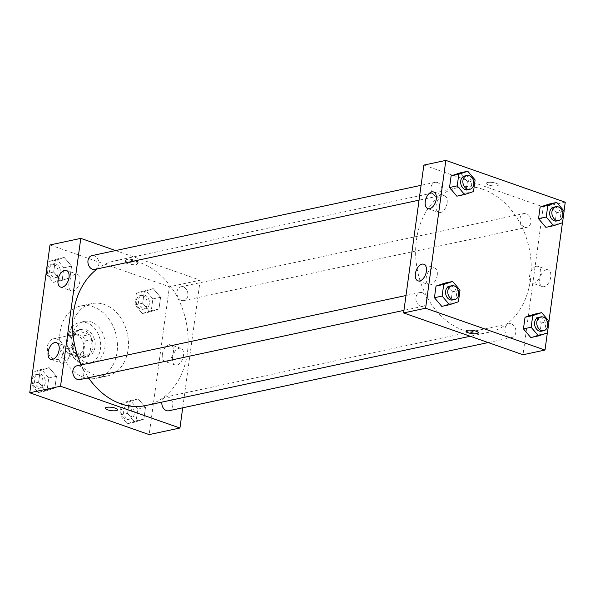<?xml version="1.0" encoding="UTF-8"?>
<svg xmlns="http://www.w3.org/2000/svg" width="595" height="595" viewBox="0 0 595 595"><rect width="100%" height="100%" fill="white"/><g stroke="black" fill="none" stroke-linecap="round" stroke-linejoin="round"><path stroke-width="0.45" stroke-dasharray="2.98 2.23" d="M56.971 339.091A10.569 8.137 77.9 0 0 53.386 338.83A10.569 8.137 77.9 0 0 47.637 350.864A10.569 8.137 77.9 0 0 57.804 359.506A10.569 8.137 77.9 0 0 63.844 349.756A10.569 8.137 77.9 0 0 56.971 339.091M76.77 334.859A10.569 8.137 77.9 0 0 73.178 334.606A10.569 8.137 77.9 0 0 67.428 346.64A10.569 8.137 77.9 0 0 77.595 355.274A10.569 8.137 77.9 0 0 83.635 345.531A10.569 8.137 77.9 0 0 76.77 334.859M85.174 340.957L83.24 355.103A13.64 10.502 77.9 0 1 79.604 357.863L68.18 353.861A13.64 10.502 77.9 0 1 65.599 348.923L67.532 334.777A13.64 10.502 77.9 0 1 71.169 332.017L82.593 336.019A13.64 10.502 77.9 0 1 85.174 340.957L91.771 339.552L89.838 353.69L83.24 355.103M65.599 348.923L72.196 347.517L74.13 333.371L67.532 334.777M71.169 332.017L77.767 330.612L89.191 334.613L82.593 336.019M77.767 330.612A13.64 10.502 77.9 0 0 74.13 333.371M72.196 347.517A13.64 10.502 77.9 0 0 74.777 352.448L68.18 353.861M89.838 353.69A13.64 10.502 77.9 0 1 86.201 356.45L74.777 352.448M91.771 339.552A13.64 10.502 77.9 0 0 89.191 334.613M71.132 339.73A14.094 10.851 -102.1 0 1 79.038 329.749A14.094 10.851 -102.1 0 1 92.589 341.262A14.094 10.851 -102.1 0 1 84.929 357.312A14.094 10.851 -102.1 0 1 71.132 339.73M73.326 339.262A14.094 10.851 77.9 0 0 87.123 356.844A14.094 10.851 77.9 0 0 95.178 343.851A14.094 10.851 77.9 0 0 86.022 329.623A14.094 10.851 77.9 0 0 81.24 329.28A14.094 10.851 77.9 0 0 73.326 339.262M86.201 356.45L79.604 357.863M67.897 337.358A21.137 16.273 -102.1 0 1 79.767 322.386A21.137 16.273 -102.1 0 1 100.094 339.663A21.137 16.273 -102.1 0 1 88.596 363.731A21.137 16.273 -102.1 0 1 67.897 337.358M72.3 336.42A21.137 16.273 -102.1 0 1 84.163 321.449A21.137 16.273 -102.1 0 1 104.497 338.726A21.137 16.273 -102.1 0 1 92.999 362.794A21.137 16.273 -102.1 0 1 72.3 336.42M60.088 332.144A36.994 28.478 -102.1 0 1 80.853 305.949A36.994 28.478 -102.1 0 1 116.427 336.175A36.994 28.478 -102.1 0 1 96.308 378.301A36.994 28.478 -102.1 0 1 60.088 332.144M71.08 329.794A36.994 28.478 77.9 0 0 107.301 375.951A36.994 28.478 77.9 0 0 128.438 341.842A36.994 28.478 77.9 0 0 104.408 304.499A36.994 28.478 77.9 0 0 91.853 303.599A36.994 28.478 77.9 0 0 71.08 329.794M50.002 244.947L169.404 286.768L149.152 434.603M61.025 280.721L53.684 272.056L55.275 260.417L64.215 257.449L71.556 266.114L69.965 277.753L61.025 280.721L53.684 272.056L55.275 260.417L64.215 257.449L71.556 266.114L69.965 277.753L61.025 280.721L53.327 282.365L46.053 273.774M49.117 367.651L56.466 376.315L54.866 387.955L45.927 390.922L38.586 382.258L40.177 370.618L49.117 367.651L56.466 376.315L54.866 387.955L45.927 390.922L38.586 382.258L40.177 370.618L49.117 367.651L41.419 369.294L48.768 377.966L47.169 389.599L38.236 392.566L30.955 383.976M138.129 398.821L145.47 407.493L143.878 419.133L134.939 422.1L127.598 413.428L129.189 401.789L138.129 398.821L145.47 407.493L143.878 419.133L134.939 422.1L127.598 413.428L129.189 401.789L138.129 398.821L130.431 400.465L137.772 409.137L136.181 420.777L127.241 423.744L119.9 415.072L121.492 403.432L130.431 400.465M153.227 288.62L160.568 297.292L158.977 308.931L150.037 311.899L142.688 303.227L144.287 291.587L153.227 288.62L160.568 297.292L158.977 308.931L150.037 311.899L142.688 303.227L144.287 291.587L153.227 288.62L145.53 290.263L152.87 298.935L151.279 310.575L142.339 313.543L134.991 304.871L136.59 293.231L145.53 290.263M117.55 409.829L117.55 409.829A6.166 1.673 -172.2 0 0 111.667 407.337A6.166 1.673 -172.2 0 0 105.337 408.155L105.337 408.155M172.453 357.87A8.836 5.11 -70.7 0 0 175.049 365.033A8.836 5.11 -70.7 0 0 182.791 358.376A8.836 5.11 -70.7 0 0 180.895 348.35A8.836 5.11 -70.7 0 0 172.453 357.87M115.601 250.562L200.195 280.193L169.404 286.768M200.195 280.193L182.71 407.806M162.361 354.33A8.836 5.11 109.3 0 1 170.795 344.817A8.836 5.11 109.3 0 1 172.699 354.843A8.836 5.11 109.3 0 1 164.956 361.492A8.836 5.11 109.3 0 1 162.361 354.33M126.943 259.494A6.166 1.673 -172.2 0 0 125.582 260.327A6.166 1.673 -172.2 0 0 131.465 262.819A6.166 1.673 -172.2 0 0 137.802 262.001A6.166 1.673 -172.2 0 0 133.838 259.851A6.166 1.673 -172.2 0 0 126.943 259.494M126.713 261.19A6.166 1.673 7.8 0 1 133.607 261.547A6.166 1.673 7.8 0 1 137.571 263.689A6.166 1.673 7.8 0 1 131.235 264.507A6.166 1.673 7.8 0 1 125.352 262.016A6.166 1.673 7.8 0 1 126.713 261.19M69.972 353.616A8.806 5.087 -70.7 0 0 67.384 346.476A8.806 5.087 -70.7 0 0 59.671 353.11A8.806 5.087 -70.7 0 0 61.56 363.106A8.806 5.087 -70.7 0 0 69.972 353.616M79.871 281.383A8.806 5.087 -70.7 0 0 77.283 274.243A8.806 5.087 -70.7 0 0 69.57 280.87A8.806 5.087 -70.7 0 0 71.46 290.866A8.806 5.087 -70.7 0 0 79.871 281.383M181.497 300.401A7.043 5.422 77.9 0 0 183.892 300.572A7.043 5.422 77.9 0 0 187.722 292.554A7.043 5.422 77.9 0 0 180.947 286.79A7.043 5.422 77.9 0 0 176.923 293.29A7.043 5.422 77.9 0 0 181.497 300.401M79.782 379.603A7.043 5.422 77.9 0 0 83.813 373.102A7.043 5.422 77.9 0 0 79.232 365.992A7.043 5.422 77.9 0 0 76.837 365.821M94.88 269.401A7.043 5.422 77.9 0 0 98.904 262.901A7.043 5.422 77.9 0 0 94.33 255.791A7.043 5.422 77.9 0 0 91.935 255.619M168.794 410.773A7.043 5.422 77.9 0 0 172.818 404.28A7.043 5.422 77.9 0 0 168.244 397.17A7.043 5.422 77.9 0 0 165.849 396.991A7.043 5.422 77.9 0 0 161.877 402.123M145.82 405.552A73.988 56.956 77.9 0 0 188.087 337.328A73.988 56.956 77.9 0 0 140.033 262.64A73.988 56.956 77.9 0 0 114.909 260.848A73.988 56.956 77.9 0 0 97.32 268.88M81.225 364.884A73.988 56.956 77.9 0 0 88.491 377.743M483.095 189.366A73.988 56.956 77.9 0 0 457.979 187.574A73.988 56.956 77.9 0 0 417.735 271.818A73.988 56.956 77.9 0 0 488.882 332.278A73.988 56.956 77.9 0 0 531.156 264.054A73.988 56.956 77.9 0 0 483.095 189.366M524.567 227.126A7.043 5.422 -102.1 0 1 519.985 220.016A7.043 5.422 -102.1 0 1 524.009 213.516A7.043 5.422 -102.1 0 1 530.792 219.28A7.043 5.422 -102.1 0 1 526.954 227.297A7.043 5.422 -102.1 0 1 524.567 227.126M422.301 292.718A7.043 5.422 77.9 0 0 419.906 292.547A7.043 5.422 77.9 0 0 416.076 300.572A7.043 5.422 77.9 0 0 422.852 306.328A7.043 5.422 77.9 0 0 426.875 299.828A7.043 5.422 77.9 0 0 422.301 292.718M437.392 182.516A7.043 5.422 77.9 0 0 435.005 182.345A7.043 5.422 77.9 0 0 431.167 190.37A7.043 5.422 77.9 0 0 437.95 196.127A7.043 5.422 77.9 0 0 441.973 189.627A7.043 5.422 77.9 0 0 437.392 182.516M511.306 323.896A7.043 5.422 77.9 0 0 508.918 323.725A7.043 5.422 77.9 0 0 505.081 331.742A7.043 5.422 77.9 0 0 511.864 337.499A7.043 5.422 77.9 0 0 515.887 331.006A7.043 5.422 77.9 0 0 511.306 323.896M423.856 165.098L543.257 206.919L523.005 354.746M545.883 227.35L554.823 224.382L556.414 212.742L549.073 204.078L556.414 212.742L554.823 224.382L545.883 227.35M530.785 337.551L539.725 334.583L541.316 322.944L533.975 314.279L541.316 322.944L539.725 334.583L530.785 337.551M441.773 306.38L450.713 303.413L452.312 291.773L444.963 283.101L452.312 291.773L450.713 303.413L441.773 306.38M564.045 211.024L562.439 222.768M548.947 321.226L547.341 332.969M467.402 181.572L460.061 172.9L467.402 181.572L465.811 193.211L467.402 181.572L475.1 179.928M456.871 196.179L465.811 193.211L456.871 196.179M437.228 275.173A8.806 5.087 -70.7 0 0 434.647 268.04A8.806 5.087 -70.7 0 0 426.927 274.667A8.806 5.087 -70.7 0 0 428.824 284.663A8.806 5.087 -70.7 0 0 437.228 275.173M447.128 202.94A8.806 5.087 -70.7 0 0 444.539 195.8A8.806 5.087 -70.7 0 0 436.827 202.434A8.806 5.087 -70.7 0 0 438.716 212.43A8.806 5.087 -70.7 0 0 447.128 202.94M546.381 269.825A8.836 5.11 -70.7 0 0 539.985 277.991A8.836 5.11 -70.7 0 0 542.305 286.589A8.836 5.11 -70.7 0 0 550.048 279.94A8.836 5.11 -70.7 0 0 548.151 269.914A8.836 5.11 -70.7 0 0 546.381 269.825M565.25 202.218L543.257 206.919M496.2 183.305A6.166 1.673 -172.2 0 0 489.826 182.271A6.166 1.673 -172.2 0 0 486.241 183.29A6.166 1.673 -172.2 0 0 492.124 185.781A6.166 1.673 -172.2 0 0 498.461 184.963A6.166 1.673 -172.2 0 0 496.2 183.305A6.166 1.673 7.8 0 1 498.461 184.971A6.166 1.673 7.8 0 1 492.124 185.789A6.166 1.673 7.8 0 1 486.241 183.297A6.166 1.673 7.8 0 1 489.826 182.278A6.166 1.673 7.8 0 1 496.2 183.312M536.288 266.285A8.836 5.11 109.3 0 1 538.051 266.374A8.836 5.11 109.3 0 1 539.955 276.4A8.836 5.11 109.3 0 1 532.213 283.056A8.836 5.11 109.3 0 1 529.892 274.459A8.836 5.11 109.3 0 1 536.288 266.285M478.209 332.798L478.209 332.791A6.166 1.673 -172.2 0 0 478.209 332.791A6.166 1.673 -172.2 0 0 472.333 330.299A6.166 1.673 -172.2 0 0 465.997 331.118A6.166 1.673 -172.2 0 0 465.997 331.125L465.997 331.118M556.645 220.961A7.043 5.422 77.9 0 0 560.668 214.46A7.043 5.422 77.9 0 0 556.094 207.35A7.043 5.422 77.9 0 0 553.7 207.179M564.112 211.099L556.414 212.742M562.52 222.738L554.823 224.382M541.547 331.162A7.043 5.422 77.9 0 0 545.578 324.662A7.043 5.422 77.9 0 0 540.996 317.551A7.043 5.422 77.9 0 0 538.609 317.38M549.014 321.3L541.316 322.944M547.422 332.94L539.725 334.583M467.633 189.783A7.043 5.422 77.9 0 0 471.664 183.29A7.043 5.422 77.9 0 0 467.082 176.172A7.043 5.422 77.9 0 0 464.695 176.001M473.508 191.568L465.811 193.211M452.542 299.984A7.043 5.422 77.9 0 0 456.566 293.491A7.043 5.422 77.9 0 0 451.984 286.374A7.043 5.422 77.9 0 0 449.597 286.202M460.009 290.129L452.312 291.773M458.41 301.769L450.713 303.413M144.853 295.187A7.043 5.422 77.9 0 0 142.458 295.016A7.043 5.422 77.9 0 0 138.628 303.034A7.043 5.422 77.9 0 0 145.403 308.798A7.043 5.422 77.9 0 0 149.427 302.297A7.043 5.422 77.9 0 0 144.853 295.187M150.037 311.899L142.339 313.543M142.688 303.227L134.991 304.871M144.287 291.587L136.59 293.231M160.568 297.292L152.87 298.935M158.977 308.931L151.279 310.575M142.651 295.656A7.043 5.422 77.9 0 0 140.264 295.484A7.043 5.422 77.9 0 0 136.426 303.51A7.043 5.422 77.9 0 0 143.202 309.266A7.043 5.422 77.9 0 0 147.233 302.766A7.043 5.422 77.9 0 0 142.651 295.656M129.755 405.388A7.043 5.422 77.9 0 0 127.367 405.217A7.043 5.422 77.9 0 0 123.529 413.242A7.043 5.422 77.9 0 0 130.305 418.999A7.043 5.422 77.9 0 0 134.336 412.499A7.043 5.422 77.9 0 0 129.755 405.388M134.939 422.1L127.241 423.744M127.598 413.428L119.9 415.072M129.189 401.789L121.492 403.432M145.47 407.493L137.772 409.137M143.878 419.133L136.181 420.777M127.561 405.857A7.043 5.422 77.9 0 0 125.166 405.686A7.043 5.422 77.9 0 0 121.335 413.711A7.043 5.422 77.9 0 0 128.111 419.468A7.043 5.422 77.9 0 0 132.135 412.967A7.043 5.422 77.9 0 0 127.561 405.857M55.275 260.417L47.66 262.038L56.518 259.093L63.858 267.765L62.267 279.397L53.327 282.365M55.841 264.009A7.043 5.422 77.9 0 0 53.453 263.838A7.043 5.422 77.9 0 0 49.616 271.863A7.043 5.422 77.9 0 0 56.391 277.62A7.043 5.422 77.9 0 0 60.422 271.119A7.043 5.422 77.9 0 0 55.841 264.009M53.684 272.056L46.068 273.678M64.215 257.449L56.518 259.093M71.556 266.114L63.858 267.765M69.965 277.753L62.267 279.397M53.647 264.478A7.043 5.422 77.9 0 0 51.252 264.306A7.043 5.422 77.9 0 0 47.422 272.332A7.043 5.422 77.9 0 0 54.197 278.088A7.043 5.422 77.9 0 0 58.221 271.595A7.043 5.422 77.9 0 0 53.647 264.478M40.177 370.618L32.561 372.239L41.419 369.294M40.75 374.21A7.043 5.422 77.9 0 0 38.355 374.039A7.043 5.422 77.9 0 0 34.525 382.064A7.043 5.422 77.9 0 0 41.3 387.821A7.043 5.422 77.9 0 0 45.324 381.321A7.043 5.422 77.9 0 0 40.75 374.21M45.927 390.922L38.236 392.566M38.586 382.258L30.97 383.879M56.466 376.315L48.768 377.966M54.866 387.955L47.169 389.599M38.549 374.679A7.043 5.422 77.9 0 0 36.154 374.508A7.043 5.422 77.9 0 0 32.323 382.533A7.043 5.422 77.9 0 0 39.099 388.29A7.043 5.422 77.9 0 0 43.123 381.797A7.043 5.422 77.9 0 0 38.549 374.679M57.804 359.506L77.595 355.274M53.386 338.83L73.178 334.606M81.24 329.28L79.038 329.749M87.123 356.844L84.929 357.312M84.163 321.449L79.767 322.386M92.999 362.794L88.596 363.731M91.853 303.599L80.853 305.949M107.301 375.951L96.308 378.301M180.895 348.35L170.795 344.817M175.049 365.033L164.956 361.492M125.582 260.327L125.352 262.016M137.802 262.001L137.571 263.689M50.709 359.298L61.56 363.106M56.532 342.675L67.384 346.476M60.601 287.065L71.46 290.866M66.424 270.442L77.283 274.243M457.979 187.574L114.909 260.848M488.882 332.278L470.228 336.264M183.892 300.572L526.954 227.297M180.947 286.79L524.009 213.516M419.906 292.547L405.991 295.522M422.852 306.328L403.953 310.367M435.005 182.345L421.089 185.32M437.95 196.127L419.051 200.158M508.918 323.725L165.849 396.991M511.864 337.499L488.197 342.556M417.965 280.862L428.824 284.663M423.789 264.232L434.647 268.04M427.864 208.622L438.716 212.43M433.688 191.999L444.539 195.8M548.151 269.914L538.051 266.374M542.305 286.589L532.213 283.056M142.458 295.016L140.264 295.484M145.403 308.798L143.202 309.266M127.367 405.217L125.166 405.686M130.305 418.999L128.111 419.468M53.453 263.838L51.252 264.306M56.391 277.62L54.197 278.088M38.355 374.039L36.154 374.508M41.3 387.821L39.099 388.29"/><path stroke-width="0.89" d="M182.71 407.806L179.943 428.021L149.152 434.603L29.75 392.782L50.002 244.947L80.786 238.372L115.601 250.562M116.189 410.654A6.166 1.673 7.8 0 1 109.294 410.297A6.166 1.673 7.8 0 1 105.337 408.155A6.166 1.673 7.8 0 1 111.667 407.337A6.166 1.673 7.8 0 1 117.55 409.829A6.166 1.673 7.8 0 1 116.189 410.654M179.943 428.021L60.541 386.207L29.75 392.782M105.337 408.155A6.166 1.673 -172.2 0 0 109.294 410.297A6.166 1.673 -172.2 0 0 116.196 410.654A6.166 1.673 -172.2 0 0 117.55 409.829M59.121 349.815A8.806 5.087 109.3 0 1 50.709 359.298A8.806 5.087 109.3 0 1 48.82 349.31A8.806 5.087 109.3 0 1 56.532 342.675A8.806 5.087 109.3 0 1 59.121 349.815M69.013 277.582A8.806 5.087 109.3 0 1 60.601 287.065A8.806 5.087 109.3 0 1 58.712 277.069A8.806 5.087 109.3 0 1 66.424 270.442A8.806 5.087 109.3 0 1 69.013 277.582M60.541 386.207L80.786 238.372M405.991 295.522L76.837 365.821A7.043 5.422 77.9 0 0 73.007 373.846A7.043 5.422 77.9 0 0 79.782 379.603L403.953 310.367M421.089 185.32L91.935 255.619A7.043 5.422 77.9 0 0 88.105 263.644A7.043 5.422 77.9 0 0 94.88 269.401L419.051 200.158M161.877 402.123A7.043 5.422 77.9 0 0 168.794 410.773L488.197 342.556M97.32 268.88A73.988 56.956 77.9 0 0 81.225 364.884M88.491 377.743A73.988 56.956 77.9 0 0 145.82 405.552L470.228 336.264M423.856 165.098L403.603 312.933L425.596 308.232L445.848 160.397L423.856 165.098M547.341 332.969L544.998 350.053L523.005 354.746L403.603 312.933M419.728 280.944A8.806 5.087 109.3 0 1 417.965 280.862A8.806 5.087 109.3 0 1 416.076 270.866A8.806 5.087 109.3 0 1 423.789 264.232A8.806 5.087 109.3 0 1 426.377 271.372A8.806 5.087 109.3 0 1 419.728 280.944M431.925 191.91A8.806 5.087 109.3 0 1 433.688 191.999A8.806 5.087 109.3 0 1 436.269 199.139A8.806 5.087 109.3 0 1 427.864 208.622A8.806 5.087 109.3 0 1 425.544 200.054A8.806 5.087 109.3 0 1 431.925 191.91M545.883 227.35L538.535 218.685L545.883 227.35L553.581 225.706L546.232 217.034L547.831 205.401L556.764 202.434L564.112 211.099L562.52 222.738L553.581 225.706M540.134 207.045L538.535 218.685L540.134 207.045L549.073 204.078L540.134 207.045L547.831 205.401M530.785 337.551L523.444 328.886L530.785 337.551L538.482 335.907L531.142 327.235L532.733 315.603L541.673 312.635L549.014 321.3L547.422 332.94L538.482 335.907M525.035 317.247L523.444 328.886L525.035 317.247L533.975 314.279L525.035 317.247L532.733 315.603M441.773 306.38L434.432 297.708L441.773 306.38L449.47 304.737L442.13 296.065L443.721 284.425L452.661 281.457L460.009 290.129L458.41 301.769L449.47 304.737M436.023 286.069L434.432 297.708L436.023 286.069L444.963 283.101L436.023 286.069L443.721 284.425M445.848 160.397L565.25 202.218L564.045 211.024M544.998 350.053L425.596 308.232M562.439 222.768L548.947 321.226M460.061 172.9L451.122 175.867L449.53 187.507L456.871 196.179L449.53 187.507L451.122 175.867L460.061 172.9L467.759 171.256L475.1 179.928L473.508 191.568L464.569 194.535L457.228 185.863L458.819 174.223L467.759 171.256M465.997 331.125A6.166 1.673 -172.2 0 0 468.258 332.776A6.166 1.673 7.8 0 1 465.997 331.125A6.166 1.673 7.8 0 1 472.333 330.307A6.166 1.673 7.8 0 1 478.209 332.798A6.166 1.673 7.8 0 1 474.632 333.817A6.166 1.673 7.8 0 1 468.258 332.784A6.166 1.673 -172.2 0 0 474.632 333.81A6.166 1.673 -172.2 0 0 478.209 332.798M555.901 206.71L553.7 207.179A7.043 5.422 77.9 0 0 549.869 215.204A7.043 5.422 77.9 0 0 556.645 220.961L558.846 220.492A7.043 5.422 77.9 0 0 562.87 213.992A7.043 5.422 77.9 0 0 558.296 206.882A7.043 5.422 77.9 0 0 555.901 206.71A7.043 5.422 77.9 0 0 552.071 214.736A7.043 5.422 77.9 0 0 558.846 220.492M546.232 217.034L538.535 218.685M556.764 202.434L549.073 204.078M540.803 316.912L538.609 317.38A7.043 5.422 77.9 0 0 534.771 325.406A7.043 5.422 77.9 0 0 541.547 331.162L543.748 330.694A7.043 5.422 77.9 0 0 547.772 324.193A7.043 5.422 77.9 0 0 543.198 317.083A7.043 5.422 77.9 0 0 540.803 316.912A7.043 5.422 77.9 0 0 536.973 324.937A7.043 5.422 77.9 0 0 543.748 330.694M531.142 327.235L523.444 328.886M541.673 312.635L533.975 314.279M466.889 175.532L464.695 176.001A7.043 5.422 77.9 0 0 460.857 184.026A7.043 5.422 77.9 0 0 467.633 189.783L469.834 189.314A7.043 5.422 77.9 0 0 473.858 182.821A7.043 5.422 77.9 0 0 469.284 175.704A7.043 5.422 77.9 0 0 466.889 175.532A7.043 5.422 77.9 0 0 463.059 183.558A7.043 5.422 77.9 0 0 469.834 189.314M464.569 194.535L456.871 196.179M457.228 185.863L449.53 187.507M458.819 174.223L451.122 175.867M451.798 285.734L449.597 286.202A7.043 5.422 77.9 0 0 445.767 294.228A7.043 5.422 77.9 0 0 452.542 299.984L454.736 299.516A7.043 5.422 77.9 0 0 458.767 293.023A7.043 5.422 77.9 0 0 454.186 285.905A7.043 5.422 77.9 0 0 451.798 285.734A7.043 5.422 77.9 0 0 447.961 293.759A7.043 5.422 77.9 0 0 454.736 299.516M442.13 296.065L434.432 297.708M452.661 281.457L444.963 283.101M46.053 273.774L47.578 262.06M30.955 383.976L32.48 372.262"/></g></svg>
